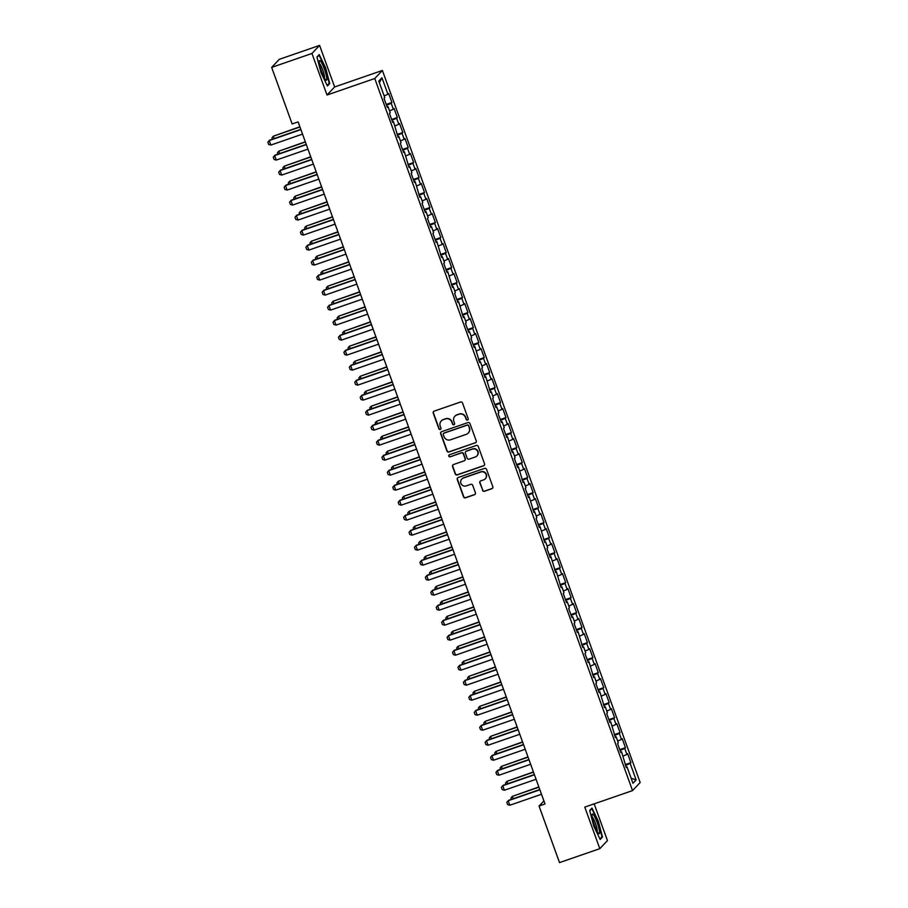 <?xml version="1.0" encoding="UTF-8"?>
<svg xmlns="http://www.w3.org/2000/svg" width="908" height="908" viewBox="0 0 908 908"><rect width="100%" height="100%" fill="white"/><g stroke="black" fill="none" stroke-linecap="round" stroke-linejoin="round"><path stroke-width="1.36" d="M467.541 420.029A1.101 1.078 -136.6 0 0 468.188 418.645L462.524 402.993A1.578 1.544 -136.6 0 0 460.526 402.028L434.16 411.142A1.578 1.544 -136.6 0 0 433.229 413.129L438.893 428.769A1.101 1.078 -136.6 0 0 440.721 429.178A1.101 1.078 -136.6 0 0 440.947 428.065L440.21 426.045A5.028 4.937 -136.6 0 1 443.195 419.712L445.385 418.951A5.028 4.937 -136.6 0 1 451.787 422.038L452.513 424.07A1.101 1.078 -136.6 0 0 454.341 424.467A1.101 1.078 -136.6 0 0 454.567 423.355L453.83 421.335A5.028 4.937 -136.6 0 1 456.815 415.001L459.017 414.241A5.028 4.937 -136.6 0 1 465.407 417.328L466.144 419.36A1.101 1.078 -136.6 0 0 467.541 420.029M454.976 416.148A5.028 4.937 -136.6 0 1 457.019 414.774L459.221 414.025A5.028 4.937 -136.6 0 1 465.611 417.113L466.349 419.133A1.101 1.078 -136.6 0 0 468.063 419.644M433.661 411.438A1.578 1.544 -136.6 0 0 433.434 412.913L439.097 428.553A1.101 1.078 -136.6 0 0 440.811 429.064M441.345 420.858A5.028 4.937 -136.6 0 1 443.399 419.485L445.59 418.724A5.028 4.937 -136.6 0 1 451.991 421.823L452.717 423.843A1.101 1.078 -136.6 0 0 454.431 424.354M482.511 490.297A1.578 1.544 -136.6 0 0 484.509 491.262L491.898 488.697A1.578 1.544 -136.6 0 0 492.828 486.722L486.54 469.345A1.578 1.544 -136.6 0 0 484.543 468.38L458.177 477.495A1.578 1.544 -136.6 0 0 457.246 479.469L463.534 496.846A1.578 1.544 -136.6 0 0 465.532 497.822L474.464 494.724A1.578 1.544 -136.6 0 0 475.406 492.749L472.705 485.315A1.578 1.544 -136.6 0 0 470.707 484.35L466.281 485.882A4.2 4.131 -136.6 0 1 461.797 479.049A4.2 4.131 -136.6 0 1 463.432 477.994L480.786 472.001A4.2 4.131 -136.6 0 1 485.269 478.822A4.2 4.131 -136.6 0 1 483.635 479.878L480.741 480.877A1.578 1.544 -136.6 0 0 479.81 482.852L482.716 490.07A1.578 1.544 -136.6 0 0 484.713 491.046L492.113 488.481A1.578 1.544 -136.6 0 0 492.613 488.198M545.016 803.977L298.108 121.899L292.138 123.965L271.662 67.396L311.955 53.47L327.005 95.022L374.766 78.519L632.535 790.596L584.775 807.11L599.813 848.674L559.521 862.6L539.046 806.032L545.016 803.977M475.327 442.9A1.578 1.544 -136.6 0 0 476.257 440.925L469.958 423.548A1.578 1.544 -136.6 0 0 467.961 422.572L441.594 431.697A1.578 1.544 -136.6 0 0 440.664 433.672L446.952 451.049A1.578 1.544 -136.6 0 0 448.949 452.014L475.531 442.684A1.578 1.544 -136.6 0 0 476.03 442.389M478.255 446.441L484.543 463.818A1.578 1.544 -136.6 0 1 483.612 465.804L457.246 474.918A1.578 1.544 -136.6 0 1 455.249 473.953L452.547 466.508A1.578 1.544 -136.6 0 1 453.489 464.533L464.181 460.833A1.578 1.544 -136.6 0 0 465.112 458.858L463.33 453.921A1.578 1.544 -136.6 0 0 461.321 452.956L450.198 456.803A1.101 1.078 -136.6 0 1 449.017 455.022A1.101 1.078 -136.6 0 1 449.449 454.749L476.257 445.476A1.578 1.544 -136.6 0 1 478.255 446.441M374.766 78.519L382.393 70.449L640.163 782.537L632.535 790.596M386.218 104.465L391.927 102.49L388.658 93.49L387.932 94.262L381.95 77.759L378.784 81.118L384.754 97.621L384.027 98.393L387.285 107.394L388.011 106.622L390.19 112.626L389.453 113.398L392.71 122.398L393.448 121.627L398.147 137.403L398.873 136.631L401.052 142.635L400.315 143.407L403.572 152.408L404.31 151.636L409.009 167.412L409.735 166.641L411.914 172.633L411.176 173.417L414.434 182.417L415.172 181.645L419.871 197.422L420.597 196.639L422.776 202.643L422.038 203.415L425.296 212.427L426.034 211.643L428.201 217.648L427.475 218.419L430.733 227.431L431.459 226.648L433.638 232.652L432.9 233.424L436.158 242.425L436.896 241.653L441.594 257.429L442.321 256.658L444.5 262.662L443.762 263.433L447.02 272.434L447.757 271.662L452.456 287.439L453.194 286.667L455.362 292.671L454.624 293.443L457.893 302.443L458.619 301.672L463.318 317.448L464.056 316.676L466.224 322.68L465.498 323.452L468.755 332.453L469.481 331.681L471.661 337.685L470.923 338.457L474.18 347.458L474.918 346.686L479.617 362.462L480.343 361.69L482.523 367.683L481.785 368.466L485.042 377.467L485.78 376.695L490.479 392.472L491.205 391.7L493.385 397.693L492.647 398.464L495.904 407.476L496.642 406.693L498.81 412.697L498.083 413.469L501.341 422.481L502.067 421.698L504.246 427.702L503.509 428.474L506.766 437.474L507.504 436.703L512.203 452.479L512.929 451.707L515.108 457.711L514.371 458.483L517.628 467.484L518.366 466.712L523.065 482.489L523.791 481.717L525.97 487.721L525.233 488.493L528.49 497.493L529.228 496.721L533.927 512.498L534.653 511.726L536.832 517.73L536.095 518.502L539.363 527.503L540.09 526.731L544.789 542.507L545.526 541.736L547.694 547.74L546.957 548.511L550.225 557.512L550.952 556.74L555.651 572.517L556.388 571.745L561.087 587.521L561.814 586.75L563.993 592.742L563.255 593.526L566.513 602.526L567.25 601.743L569.418 607.747L568.692 608.519L571.949 617.531L572.676 616.748L574.855 622.752L574.117 623.524L577.375 632.535L578.112 631.752L582.811 647.529L583.538 646.757L585.717 652.761L584.979 653.533L588.236 662.534L588.974 661.762L593.673 677.538L594.4 676.766L596.579 682.771L595.841 683.542L599.098 692.543L599.836 691.771L604.535 707.548L605.261 706.776L607.441 712.78L606.703 713.552L609.96 722.552L610.698 721.781L615.397 737.557L616.123 736.785L618.303 742.789L617.565 743.561L620.822 752.562L621.56 751.79L626.259 767.566L626.997 766.795L626.055 767.01M391.927 102.49L391.189 103.262L393.357 109.266L389.566 110.901M391.654 119.47L397.352 117.495L394.095 108.495L393.357 109.266M397.352 117.495L396.626 118.267L398.794 124.271L394.991 125.906M397.08 134.463L402.789 132.5L399.52 123.499L398.794 124.271M402.789 132.5L402.051 133.272L404.219 139.276L400.428 140.91M402.516 149.468L408.214 147.505L404.957 138.504L404.219 139.276M408.214 147.505L407.488 148.276L409.656 154.281L405.853 155.915M407.942 164.473L413.651 162.509L410.393 153.509L409.656 154.281M413.651 162.509L412.913 163.281L415.092 169.285L411.29 170.92M413.378 179.478L419.076 177.514L415.819 168.502L415.092 169.285M419.076 177.514L418.35 178.286L420.517 184.29L416.715 185.924M418.804 194.482L424.513 192.519L421.255 183.507L420.517 184.29M424.513 192.519L423.775 193.291L425.954 199.283L422.152 200.929M424.24 209.487L429.938 207.512L426.681 198.512L425.954 199.283M429.938 207.512L429.212 208.295L431.379 214.288L427.589 215.934M429.666 224.492L435.375 222.517L432.117 213.516L431.379 214.288M435.375 222.517L434.637 223.3L436.816 229.293L433.014 230.938M435.102 239.496L440.8 237.521L437.543 228.521L436.816 229.293M440.8 237.521L440.074 238.293L442.241 244.297L438.451 245.943M440.528 254.501L446.237 252.526L442.979 243.526L442.241 244.297M446.237 252.526L445.499 253.298L447.678 259.302L443.876 260.948M445.964 269.506L451.662 267.531L448.404 258.53L447.678 259.302M451.662 267.531L450.935 268.303L453.103 274.307L449.312 275.953M451.389 284.51L457.099 282.536L453.841 273.535L453.103 274.307M457.099 282.536L456.361 283.307L458.54 289.312L454.738 290.957M456.826 299.515L462.524 297.54L459.266 288.54L458.54 289.312M462.524 297.54L461.797 298.312L463.965 304.316L460.174 305.962M462.263 314.52L467.961 312.545L464.703 303.544L463.965 304.316M467.961 312.545L467.223 313.317L469.402 319.321L465.6 320.955M467.688 329.525L473.386 327.55L470.128 318.549L469.402 319.321M473.386 327.55L472.659 328.321L474.827 334.326L471.036 335.96M473.125 344.518L478.822 342.554L475.565 333.554L474.827 334.326M478.822 342.554L478.085 343.326L480.264 349.33L476.462 350.965M478.55 359.523L484.259 357.559L480.99 348.559L480.264 349.33M484.259 357.559L483.521 358.331L485.689 364.335L481.898 365.969M483.987 374.527L489.684 372.564L486.427 363.552L485.689 364.335M489.684 372.564L488.958 373.336L491.126 379.34L487.324 380.974M489.412 389.532L495.121 387.568L491.852 378.557L491.126 379.34M495.121 387.568L494.383 388.34L496.551 394.344L492.76 395.979M494.849 404.537L500.546 402.562L497.289 393.561L496.551 394.344M500.546 402.562L499.82 403.345L501.988 409.338L498.186 410.984M500.274 419.541L505.983 417.566L502.726 408.566L501.988 409.338M505.983 417.566L505.245 418.35L507.424 424.342L503.622 425.988M505.711 434.546L511.408 432.571L508.151 423.571L507.424 424.342M511.408 432.571L510.682 433.354L512.85 439.347L509.059 440.993M511.136 449.551L516.845 447.576L513.587 438.575L512.85 439.347M516.845 447.576L516.107 448.348L518.286 454.352L514.484 455.998M516.573 464.555L522.27 462.581L519.013 453.58L518.286 454.352M522.27 462.581L521.544 463.352L523.712 469.357L519.921 471.002M521.998 479.56L527.707 477.585L524.449 468.585L523.712 469.357M527.707 477.585L526.969 478.357L529.148 484.361L525.346 486.007M527.434 494.565L533.132 492.59L529.875 483.589L529.148 484.361M533.132 492.59L532.406 493.362L534.574 499.366L530.783 501.012M532.86 509.57L538.569 507.595L535.311 498.594L534.574 499.366M538.569 507.595L537.831 508.366L540.01 514.371L536.208 516.005M538.296 524.574L543.994 522.599L540.737 513.599L540.01 514.371M543.994 522.599L543.268 523.371L545.436 529.375L541.645 531.01M543.722 539.568L549.431 537.604L546.173 528.604L545.436 529.375M549.431 537.604L548.693 538.376L550.872 544.38L547.07 546.014M549.158 554.572L554.856 552.609L551.599 543.608L550.872 544.38M554.856 552.609L554.13 553.381L556.298 559.385L552.507 561.019M554.595 569.577L560.293 567.614L557.035 558.613L556.298 559.385M560.293 567.614L559.555 568.385L561.734 574.389L557.932 576.024M560.02 584.582L565.718 582.618L562.461 573.606L561.734 574.389M565.718 582.618L564.992 583.39L567.159 589.394L563.369 591.029M565.457 599.586L571.155 597.623L567.897 588.611L567.159 589.394M571.155 597.623L570.428 598.395L572.596 604.388L568.794 606.033M570.882 614.591L576.591 612.616L573.323 603.616L572.596 604.388M576.591 612.616L575.854 613.399L578.021 619.392L574.231 621.038M576.319 629.596L582.017 627.621L578.759 618.62L578.021 619.392M582.017 627.621L581.29 628.404L583.458 634.397L579.656 636.043M581.744 644.601L587.453 642.626L584.185 633.625L583.458 634.397M587.453 642.626L586.716 643.397L588.895 649.402L585.092 651.047M587.181 659.605L592.879 657.63L589.621 648.63L588.895 649.402M592.879 657.63L592.152 658.402L594.32 664.406L590.518 666.052M592.606 674.61L598.315 672.635L595.058 663.635L594.32 664.406M598.315 672.635L597.577 673.407L599.757 679.411L595.954 681.057M598.043 689.615L603.741 687.64L600.483 678.639L599.757 679.411M603.741 687.64L603.014 688.412L605.182 694.416L601.391 696.061M603.468 704.619L609.177 702.644L605.92 693.644L605.182 694.416M609.177 702.644L608.439 703.416L610.619 709.42L606.816 711.066M608.905 719.624L614.602 717.649L611.345 708.649L610.619 709.42M614.602 717.649L613.876 718.421L616.044 724.425L612.253 726.06M614.33 734.629L620.039 732.654L616.782 723.653L616.044 724.425M620.039 732.654L619.301 733.426L621.481 739.43L617.678 741.064M619.767 749.622L625.464 747.659L622.207 738.658L621.481 739.43M625.464 747.659L624.738 748.43L626.906 754.435L623.115 756.069M625.192 764.627L630.901 762.663L627.644 753.663L626.906 754.435M630.901 762.663L630.163 763.435L636.145 779.938L632.967 783.298L626.997 766.795M621.56 751.79L620.629 752.006M630.163 763.435L625.499 765.455M636.145 779.938L631.128 778.224M616.123 736.785L615.193 737.001M624.738 748.43L620.062 750.451M610.698 721.781L609.767 721.996M619.301 733.426L614.637 735.446M605.261 706.776L604.331 706.991M613.876 718.421L609.2 720.441M599.836 691.771L598.905 691.987M608.439 703.416L603.775 705.437M594.4 676.766L593.469 676.982M603.014 688.412L598.338 690.432M588.974 661.762L588.043 661.977M597.577 673.407L592.901 675.427M583.538 646.757L582.607 646.973M592.152 658.402L587.476 660.422M578.112 631.752L577.17 631.968M586.716 643.397L582.039 645.418M572.676 616.748L571.745 616.963M581.29 628.404L576.614 630.413M567.25 601.743L566.308 601.97M575.854 613.399L571.177 615.42M561.814 586.75L560.883 586.965M570.428 598.395L565.752 600.415M556.388 571.745L555.446 571.961M564.992 583.39L560.315 585.41M550.952 556.74L550.021 556.956M559.555 568.385L554.89 570.406M545.526 541.736L544.584 541.951M554.13 553.381L549.454 555.401M540.09 526.731L539.159 526.946M548.693 538.376L544.028 540.396M534.653 511.726L533.722 511.942M543.268 523.371L538.592 525.391M529.228 496.721L528.297 496.937M537.831 508.366L533.166 510.387M523.791 481.717L522.86 481.932M532.406 493.362L527.73 495.382M518.366 466.712L517.435 466.928M526.969 478.357L522.304 480.377M512.929 451.707L511.999 451.923M521.544 463.352L516.868 465.373M507.504 436.703L506.573 436.918M516.107 448.348L511.442 450.368M502.067 421.698L501.137 421.914M510.682 433.354L506.006 435.363M496.642 406.693L495.7 406.92M505.245 418.35L500.569 420.359M491.205 391.7L490.275 391.916M499.82 403.345L495.144 405.365M485.78 376.695L484.838 376.911M494.383 388.34L489.707 390.361M480.343 361.69L479.413 361.906M488.958 373.336L484.282 375.356M474.918 346.686L473.976 346.901M483.521 358.331L478.845 360.351M469.481 331.681L468.551 331.897M478.085 343.326L473.42 345.346M464.056 316.676L463.114 316.892M472.659 328.321L467.983 330.342M458.619 301.672L457.689 301.887M467.223 313.317L462.558 315.337M453.194 286.667L452.252 286.883M461.797 298.312L457.121 300.332M447.757 271.662L446.827 271.878M456.361 283.307L451.696 285.328M442.321 256.658L441.39 256.873M450.935 268.303L446.259 270.323M436.896 241.653L435.965 241.868M445.499 253.298L440.834 255.318M431.459 226.648L430.528 226.864M440.074 238.293L435.397 240.314M426.034 211.643L425.103 211.859M434.637 223.3L429.972 225.309M420.597 196.639L419.666 196.866M429.212 208.295L424.535 210.304M415.172 181.645L414.241 181.861M423.775 193.291L419.099 195.311M409.735 166.641L408.804 166.856M418.35 178.286L413.673 180.306M404.31 151.636L403.368 151.852M412.913 163.281L408.237 165.301M398.873 136.631L397.942 136.847M407.488 148.276L402.811 150.297M393.448 121.627L392.506 121.842M402.051 133.272L397.375 135.292M388.011 106.622L387.08 106.838M396.626 118.267L391.95 120.287M391.189 103.262L386.513 105.283M543.903 800.901L539.046 806.032M599.813 848.674L607.452 840.604L594.15 803.864M327.005 95.022L334.632 86.964L319.593 45.4L311.955 53.47M319.593 45.4L279.289 59.326L271.662 67.396M334.632 86.964L382.393 70.449M381.95 77.759L379.374 82.753M387.932 94.262L384.129 95.907M329.718 83.547L325.62 67.862L319.23 54.593L316.937 57.022L321.023 72.719L327.413 85.976L329.718 83.547L328.537 83.956M591.993 808.086L589.689 810.515L593.787 826.212L600.177 839.48L602.469 837.051L598.383 821.354L591.993 808.086M441.095 431.981A1.578 1.544 -136.6 0 0 440.868 433.457L447.156 450.833A1.578 1.544 -136.6 0 0 449.165 451.798L475.531 442.684M468.494 425.875A1.101 1.078 -136.6 0 0 467.098 425.194L443.955 433.195A1.101 1.078 -136.6 0 0 443.297 434.58L444.08 436.714A5.028 4.937 -136.6 0 0 450.47 439.812L466.292 434.342A5.028 4.937 -136.6 0 0 469.266 428.009L468.71 425.659A1.101 1.078 -136.6 0 0 467.302 424.978L467.098 425.194M443.637 433.366A1.101 1.078 -136.6 0 1 444.16 432.98L467.302 424.978M468.335 432.98A5.028 4.937 -136.6 0 0 469.481 427.793L469.266 428.009M468.71 425.659L469.481 427.793M452.99 464.817A1.578 1.544 -136.6 0 0 452.763 466.292L455.453 473.738A1.578 1.544 -136.6 0 0 457.45 474.702L483.816 465.588A1.578 1.544 -136.6 0 0 484.316 465.293M464.885 460.333A1.578 1.544 -136.6 0 0 465.316 458.642L463.534 453.705A1.578 1.544 -136.6 0 0 461.536 452.74L450.198 456.803M449.131 454.919A1.101 1.078 -136.6 0 0 450.402 456.588M475.27 456.996A4.2 4.131 -136.6 0 0 477.324 450.822A4.2 4.131 -136.6 0 0 472.421 449.12L466.303 451.231A1.578 1.544 -136.6 0 0 465.373 453.217L467.166 458.154A1.578 1.544 -136.6 0 0 469.164 459.119L475.27 456.996M477.006 455.839A4.2 4.131 -136.6 0 0 472.625 448.904L472.421 449.12M465.804 451.526A1.578 1.544 -136.6 0 1 466.508 451.015L472.625 448.904M480.241 481.161A1.578 1.544 -136.6 0 0 480.014 482.636L482.716 490.07M485.371 478.72A4.2 4.131 -136.6 0 0 480.99 471.774L480.786 472.001M461.9 478.936A4.2 4.131 -136.6 0 1 463.636 477.778L480.99 471.774M457.677 477.778A1.578 1.544 -136.6 0 0 457.45 479.254L463.738 496.631A1.578 1.544 -136.6 0 0 465.736 497.595L474.68 494.508A1.578 1.544 -136.6 0 0 475.179 494.224M601.3 837.448L602.469 837.051M272.445 139.174L271.969 137.834L273.342 136.2L274.205 138.572M299.867 126.768L273.342 136.2L299.958 126.995M302.534 134.112L270.845 145.064L268.654 144.44L267.837 142.193L269.585 140.173L300.82 129.367M270.845 145.064L269.222 140.558L300.9 129.606M277.882 154.178L277.394 152.839L278.767 151.205L279.63 153.577M305.304 141.773L278.767 151.205L305.383 142M283.319 169.183L282.831 167.844L284.204 166.209L285.067 168.582M310.729 156.778L284.204 166.209L310.82 157.005M307.96 149.116L276.282 160.069L274.08 159.445L273.274 157.197L275.022 155.166L306.246 144.372M276.282 160.069L274.647 155.563L306.337 144.61M313.396 164.121L281.707 175.074L279.516 174.45L278.699 172.202L280.447 170.171L311.682 159.377M281.707 175.074L280.084 170.568L311.762 159.615M326.755 78.133A10.408 1.737 70.9 0 0 323.01 65.569A10.408 1.737 70.9 0 0 319.287 61.154A10.408 1.737 70.9 0 0 319.298 62.652A10.408 1.737 70.9 0 0 321.931 72.481A10.408 1.737 70.9 0 0 325.79 79.961A10.408 1.737 70.9 0 0 326.755 78.133M324.44 78.065A7.877 1.317 70.9 0 0 324.485 76.715A7.877 1.317 70.9 0 0 322.363 68.951A7.877 1.317 70.9 0 0 319.4 63.481M317.017 57.34L319.06 55.184L325.246 68.043L329.218 83.241L327.152 85.431M318.481 55.388L319.06 55.184M599.518 831.626A10.408 1.737 70.9 0 0 595.773 819.061A10.408 1.737 70.9 0 0 592.05 814.646A10.408 1.737 70.9 0 0 592.061 816.144A10.408 1.737 70.9 0 0 594.695 825.974A10.408 1.737 70.9 0 0 598.554 833.453A10.408 1.737 70.9 0 0 599.518 831.626M597.203 831.558A7.877 1.317 70.9 0 0 597.248 830.218A7.877 1.317 70.9 0 0 595.126 822.455A7.877 1.317 70.9 0 0 592.164 816.984M589.78 810.844L591.823 808.676L598.009 821.536L601.981 836.733L599.904 838.924M591.244 808.88L591.823 808.676M288.744 184.188L288.256 182.849L289.641 181.214L290.492 183.586M316.166 171.782L289.641 181.214L316.245 172.009M294.181 199.192L293.693 197.853L295.066 196.219L295.929 198.591M321.591 186.776L295.066 196.219L321.682 187.014M318.821 179.126L287.144 190.067L284.942 189.454L284.136 187.207L285.884 185.175L317.108 174.381M287.144 190.067L285.509 185.572L317.198 174.62M324.258 194.119L292.569 205.072L290.378 204.459L289.561 202.212L291.309 200.18L322.544 189.386M292.569 205.072L290.946 200.577L322.624 189.624M299.606 214.197L299.118 212.847L300.503 211.224L301.354 213.596M327.028 201.78L300.503 211.224L327.107 202.019M329.683 209.124L298.006 220.077L295.815 219.464L294.998 217.216L296.746 215.185L327.97 204.391M298.006 220.077L296.371 215.582L328.06 204.629M305.043 229.202L304.555 227.851L305.928 226.228L306.791 228.6M332.464 216.785L305.928 226.228L332.544 217.023M335.12 224.128L303.431 235.081L301.24 234.468L300.423 232.221L302.171 230.189L333.406 219.396M303.431 235.081L301.808 230.587L333.486 219.634M310.468 244.207L309.98 242.856L311.365 241.222L312.216 243.605M337.889 231.79L311.365 241.222L337.98 232.028M340.545 239.133L308.868 250.086L306.677 249.473L305.86 247.214L307.608 245.194L338.832 234.4M308.868 250.086L307.233 245.591L338.922 234.639M315.905 259.211L315.416 257.861L316.79 256.226L317.652 258.598M343.326 246.794L316.79 256.226L343.406 247.033M345.982 254.138L314.293 265.091L312.102 264.478L311.285 262.219L313.033 260.199L344.268 249.405M314.293 265.091L312.67 260.596L344.348 249.643M321.33 274.216L320.842 272.865L322.226 271.231L323.078 273.603M348.751 261.799L322.226 271.231L348.842 262.037M351.407 269.143L319.729 280.095L317.539 279.482L316.722 277.224L318.47 275.203L349.694 264.41M319.729 280.095L318.095 275.589L349.784 264.648M326.766 289.221L326.278 287.87L327.652 286.236L328.514 288.608M354.188 276.804L327.652 286.236L354.268 277.042M356.844 284.147L325.155 295.1L322.964 294.487L322.147 292.228L323.906 290.208L355.13 279.414M325.155 295.1L323.532 290.594L355.21 279.641M332.192 304.225L331.704 302.875L333.088 301.24L333.94 303.613M359.613 291.809L333.088 301.24L359.704 292.047M362.269 299.152L330.591 310.105L328.401 309.48L327.584 307.233L329.332 305.213L360.555 294.419M330.591 310.105L328.957 305.599L360.646 294.646M337.628 319.219L337.14 317.879L338.514 316.245L339.376 318.617M365.05 306.813L338.514 316.245L365.13 307.052M367.706 314.157L336.017 325.109L333.826 324.485L333.009 322.238L334.768 320.218L365.992 309.424M336.017 325.109L334.394 320.603L366.072 309.651M343.054 334.223L342.566 332.884L343.95 331.25L344.813 333.622M370.475 321.818L343.95 331.25L370.566 322.045M373.131 329.161L341.453 340.114L339.263 339.49L338.446 337.243L340.194 335.222L371.417 324.428M341.453 340.114L339.819 335.608L371.508 324.655M348.49 349.228L348.002 347.889L349.376 346.254L350.238 348.627M375.912 336.823L349.376 346.254L375.991 337.05M378.568 344.166L346.89 355.119L344.688 354.495L343.882 352.247L345.63 350.227L376.854 339.422M346.89 355.119L345.256 350.613L376.934 339.66M353.916 364.233L353.428 362.894L354.812 361.259L355.675 363.631M381.337 351.827L354.812 361.259L381.428 352.054M384.005 359.171L352.315 370.124L350.125 369.499L349.308 367.252L351.055 365.22L382.279 354.426M352.315 370.124L350.681 365.618L382.37 354.665M359.352 379.238L358.864 377.898L360.238 376.264L361.1 378.636M386.774 366.832L360.238 376.264L386.853 367.059M389.43 374.175L357.752 385.128L355.55 384.504L354.744 382.257L356.492 380.225L387.716 369.431M357.752 385.128L356.118 380.622L387.795 369.669M364.778 394.242L364.301 392.903L365.674 391.269L366.537 393.641M392.199 381.825L365.674 391.269L392.29 382.064M394.866 389.169L363.177 400.122L360.987 399.509L360.17 397.261L361.917 395.23L393.153 384.436M363.177 400.122L361.554 395.627L393.232 384.674M370.214 409.247L369.726 407.908L371.1 406.273L371.962 408.645M397.636 396.83L371.1 406.273L397.715 397.068M400.292 404.174L368.614 415.126L366.412 414.513L365.606 412.266L367.354 410.234L398.578 399.441M368.614 415.126L366.98 410.632L398.669 399.679M375.651 424.252L375.163 422.901L376.536 421.278L377.399 423.65M403.061 411.835L376.536 421.278L403.152 412.073M405.728 419.178L374.039 430.131L371.849 429.518L371.031 427.271L372.779 425.239L404.015 414.445M374.039 430.131L372.416 425.636L404.094 414.684M381.076 439.256L380.588 437.906L381.973 436.283L382.824 438.655M408.498 426.839L381.973 436.283L408.577 427.078M411.154 434.183L379.476 445.136L377.285 444.523L376.468 442.264L378.216 440.244L409.44 429.45M379.476 445.136L377.841 440.641L409.531 429.688M386.513 454.261L386.025 452.91L387.398 451.276L388.261 453.659M413.923 441.844L387.398 451.276L414.014 442.082M416.59 449.188L384.901 460.14L382.711 459.527L381.893 457.269L383.641 455.249L414.877 444.455M384.901 460.14L383.278 455.646L414.956 444.693M391.938 469.266L391.45 467.915L392.835 466.281L393.686 468.653M419.36 456.849L392.835 466.281L419.439 457.087M422.016 464.192L390.338 475.145L388.147 474.532L387.33 472.274L389.078 470.253L420.302 459.459M390.338 475.145L388.703 470.65L420.393 459.698M397.375 484.27L396.887 482.92L398.26 481.285L399.123 483.658M424.796 471.854L398.26 481.285L424.876 472.092M427.452 479.197L395.763 490.15L393.573 489.537L392.755 487.278L394.503 485.258L425.739 474.464M395.763 490.15L394.14 485.644L425.818 474.691M402.8 499.275L402.312 497.924L403.697 496.29L404.548 498.662M430.222 486.858L403.697 496.29L430.313 487.097M432.878 494.202L401.2 505.154L399.009 504.53L398.192 502.283L399.94 500.263L431.164 489.469M401.2 505.154L399.565 500.649L431.255 489.696M408.237 514.28L407.749 512.929L409.122 511.295L409.985 513.667M435.658 501.863L409.122 511.295L435.738 502.101M438.314 509.206L406.625 520.159L404.435 519.535L403.617 517.288L405.377 515.267L436.6 504.473M406.625 520.159L405.002 515.653L436.68 504.7M413.662 529.273L413.174 527.934L414.559 526.299L415.41 528.672M441.084 516.868L414.559 526.299L441.174 517.095M443.74 524.211L412.062 535.164L409.871 534.54L409.054 532.292L410.802 530.272L442.026 519.478M412.062 535.164L410.427 530.658L442.117 519.705M419.099 544.278L418.611 542.939L419.984 541.304L420.847 543.676M446.52 531.872L419.984 541.304L446.6 532.099M449.176 539.216L417.487 550.169L415.296 549.544L414.479 547.297L416.239 545.277L447.462 534.471M417.487 550.169L415.864 545.663L447.542 534.71M424.524 559.283L424.036 557.943L425.421 556.309L426.272 558.681M451.946 546.877L425.421 556.309L452.036 547.104M454.602 554.221L422.924 565.173L420.733 564.549L419.916 562.302L421.664 560.27L452.888 549.476M422.924 565.173L421.289 560.667L452.979 549.715M429.961 574.287L429.473 572.948L430.846 571.314L431.709 573.686M457.382 561.882L430.846 571.314L457.462 562.109M460.038 569.225L428.349 580.178L426.158 579.554L425.341 577.306L427.101 575.275L458.324 564.481M428.349 580.178L426.726 575.672L458.404 564.719M435.386 589.292L434.898 587.953L436.283 586.318L437.145 588.69M462.808 576.886L436.283 586.318L462.898 577.113M465.464 584.23L433.786 595.171L431.595 594.558L430.778 592.311L432.526 590.279L463.75 579.486M433.786 595.171L432.151 590.677L463.84 579.724M440.823 604.297L440.335 602.957L441.708 601.323L442.571 603.695M468.244 591.88L441.708 601.323L468.324 592.118M470.9 599.223L439.222 610.176L437.02 609.563L436.215 607.316L437.962 605.284L469.186 594.49M439.222 610.176L437.588 605.681L469.266 594.729M446.248 619.301L445.771 617.951L447.145 616.328L448.007 618.7M473.67 606.885L447.145 616.328L473.76 607.123M476.337 614.228L444.648 625.181L442.457 624.568L441.64 622.32L443.388 620.289L474.612 609.495M444.648 625.181L443.025 620.686L474.702 609.733M451.685 634.306L451.197 632.955L452.57 631.332L453.433 633.705M479.106 621.889L452.57 631.332L479.186 622.128M481.762 629.233L450.084 640.185L447.882 639.572L447.076 637.325L448.824 635.294L480.048 624.5M450.084 640.185L448.45 635.691L480.139 624.738M457.11 649.311L456.633 647.96L458.007 646.326L458.869 648.709M484.531 636.894L458.007 646.326L484.622 637.132M487.199 644.237L455.51 655.19L453.319 654.577L452.502 652.319L454.25 650.298L485.485 639.504M455.51 655.19L453.886 650.695L485.564 639.743M462.547 664.315L462.059 662.965L463.443 661.33L464.294 663.703M489.968 651.899L463.443 661.33L490.048 652.137M492.624 659.242L460.946 670.195L458.744 669.582L457.938 667.323L459.686 665.303L490.91 654.509M460.946 670.195L459.312 665.7L491.001 654.747M467.983 679.32L467.495 677.97L468.869 676.335L469.731 678.707M495.393 666.903L468.869 676.335L495.484 667.142M498.061 674.247L466.371 685.2L464.181 684.587L463.364 682.328L465.112 680.308L496.347 669.514M466.371 685.2L464.748 680.694L496.426 669.752M473.409 694.325L472.92 692.974L474.305 691.34L475.156 693.712M500.83 681.908L474.305 691.34L500.91 682.146M503.486 689.251L471.808 700.204L469.618 699.591L468.8 697.333L470.548 695.312L501.772 684.519M471.808 700.204L470.174 695.698L501.863 684.745M478.845 709.33L478.357 707.979L479.73 706.345L480.593 708.717M506.267 696.913L479.73 706.345L506.346 697.151M508.923 704.256L477.233 715.209L475.043 714.585L474.226 712.337L475.974 710.317L507.209 699.523M477.233 715.209L475.61 710.703L507.288 699.75M484.27 724.334L483.782 722.984L485.167 721.349L486.018 723.721M511.692 711.917L485.167 721.349L511.783 712.156M514.348 719.261L482.67 730.214L480.48 729.589L479.662 727.342L481.41 725.322L512.634 714.528M482.67 730.214L481.036 725.708L512.725 714.755M489.707 739.328L489.219 737.988L490.592 736.354L491.455 738.726M517.129 726.922L490.592 736.354L517.208 727.149M519.785 734.266L488.095 745.218L485.905 744.594L485.088 742.347L486.836 740.326L518.071 729.533M488.095 745.218L486.472 740.712L518.15 729.76M495.132 754.332L494.644 752.993L496.029 751.359L496.88 753.731M522.554 741.927L496.029 751.359L522.645 742.154M525.21 749.27L493.532 760.223L491.341 759.599L490.524 757.351L492.272 755.331L523.496 744.526M493.532 760.223L491.898 755.717L523.587 744.764M500.569 769.337L500.081 767.998L501.454 766.363L502.317 768.736M527.991 756.932L501.454 766.363L528.07 757.159M530.647 764.275L498.957 775.228L496.767 774.603L495.95 772.356L497.709 770.325L528.933 759.531M498.957 775.228L497.334 770.722L529.012 759.769M505.994 784.342L505.506 783.002L506.891 781.368L507.742 783.74M533.416 771.936L506.891 781.368L533.507 772.163M536.072 779.28L504.394 790.232L502.203 789.608L501.386 787.361L503.134 785.329L534.358 774.535M504.394 790.232L502.76 785.726L534.449 774.774M511.431 799.346L510.943 798.007L512.316 796.373L513.179 798.745M538.853 786.93L512.316 796.373L538.932 787.168M541.509 794.273L509.819 805.226L507.629 804.613L506.812 802.366L508.571 800.334L539.795 789.54M509.819 805.226L508.196 800.731L539.874 789.778"/></g></svg>

